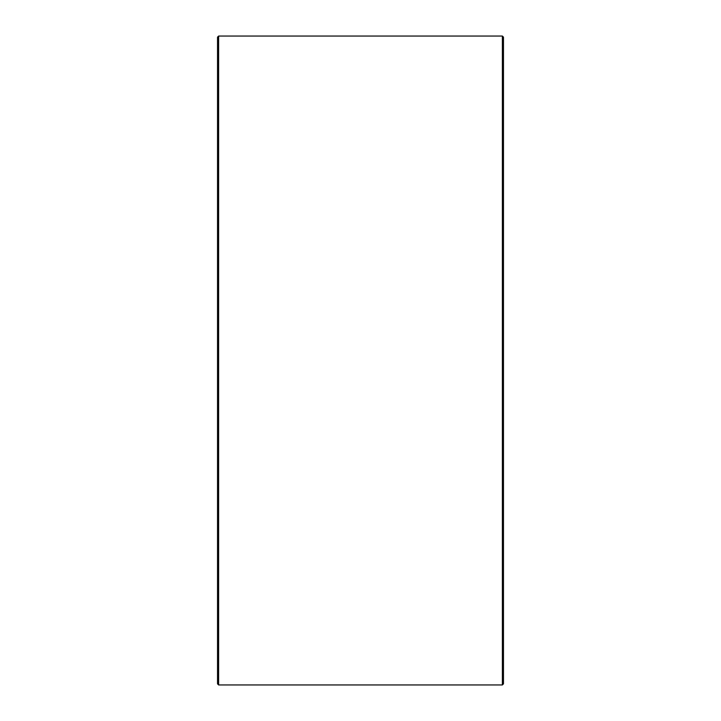 <?xml version="1.0" encoding="UTF-8"?>
<svg xmlns="http://www.w3.org/2000/svg" width="721" height="721" viewBox="0 0 721 721"><rect width="100%" height="100%" fill="white"/><g stroke="black" fill="none" stroke-linecap="round" stroke-linejoin="round"><path stroke-width="1.08" d="M217.526 683.85L217.526 37.15L218.625 36.05L218.625 684.95L217.526 683.85M502.375 36.05L503.474 37.15L503.474 683.85L502.375 684.95L502.375 36.05L218.625 36.05M502.375 684.95L218.625 684.95"/></g></svg>
